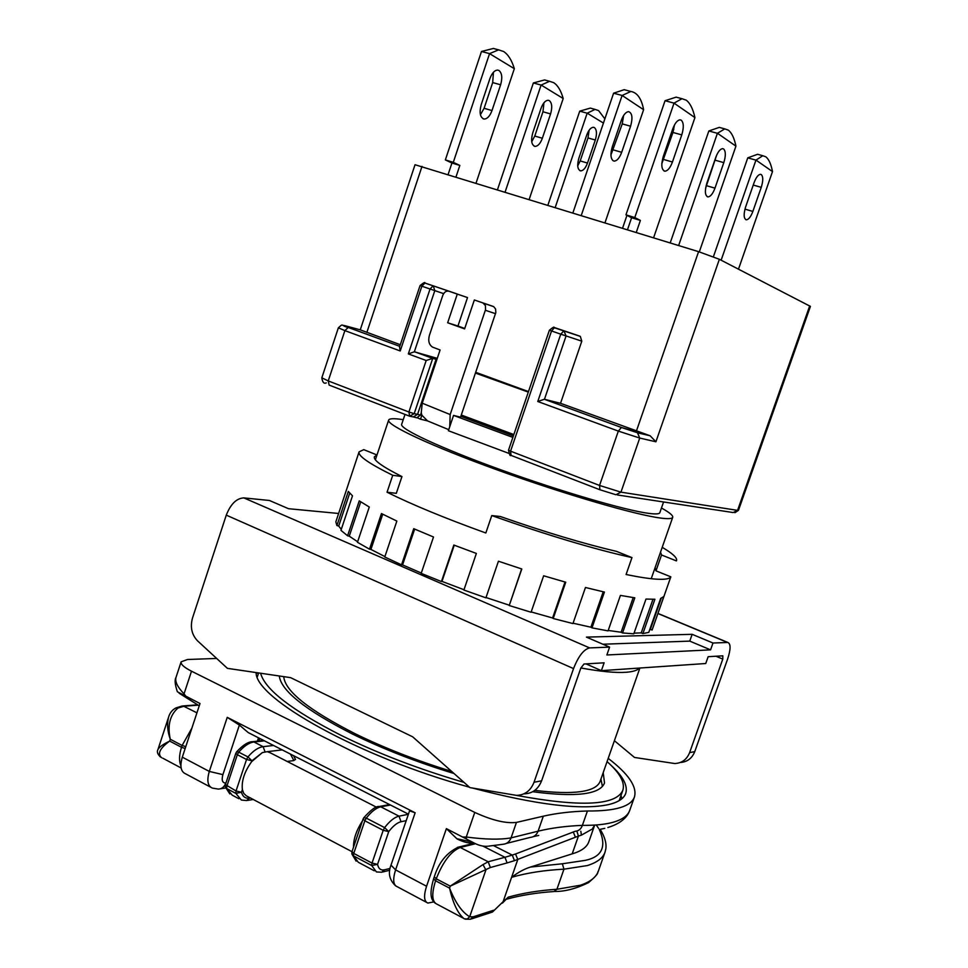<?xml version="1.0" encoding="UTF-8"?>
<svg xmlns="http://www.w3.org/2000/svg" width="968" height="968" viewBox="0 0 968 968"><rect width="100%" height="100%" fill="white"/><g stroke="black" fill="none" stroke-linecap="round" stroke-linejoin="round"><path stroke-width="1.45" d="M283.745 676.632C284.931 691.055 308.671 710.052 354.978 733.647C384.26 747.986 416.494 760.57 451.657 771.399M534.784 790.384C574.084 795.091 595.877 792.066 600.16 781.309L639.896 668.017M601.564 782.156L602.459 786.391M279.268 675.979C281.107 690.753 305.44 710.076 352.291 733.95C383.11 749.038 417.026 762.227 454.028 773.517M607.069 761.586C619.931 773.033 625.183 782.604 622.835 790.299C616.071 805.582 580.619 807.276 516.464 795.381M464.023 782.386C419.265 769.294 378.198 753.576 340.845 735.232C291.658 710.137 264.917 689.47 260.61 673.232M472.662 788.085C536.284 804.892 581.635 810.385 608.751 804.553C618.237 802.242 623.9 798.527 625.715 793.433C628.063 785.822 623.138 776.421 610.929 765.204M403.233 419.664C394.291 418.285 389.439 418.418 388.664 420.051C386.026 424.855 431.353 446.139 497.854 470.158C564.235 494.176 635.903 515.036 660.962 518.098C668.247 519.029 672.167 518.763 672.712 517.311C673.208 515.545 669.457 512.447 661.459 508.019M663.564 501.981L659.825 512.701C659.317 514.056 655.626 514.274 648.778 513.379C625.57 510.414 560.557 491.441 500.589 469.734C440.513 448.015 399.324 428.703 401.672 424.323L404.999 414.413M351.989 851.695L246.296 795.805L243.791 793.445L242.375 789.561C241.419 780.813 244.529 771.496 251.692 761.61L262.34 752.608L267.301 751.664L270.592 752.959M362.443 820.912C356.393 830.326 353.405 839.087 353.514 847.206M532.727 791.715C575.936 797.426 599.87 794.534 604.516 783.015L603.209 772.609M619.629 800.367L619.52 799.713M256.121 672.578C255.08 698.448 359.503 757.133 469.432 787.178M608.194 758.38C628.522 773.892 637.271 786.754 634.451 796.954C631.003 806.538 615.333 811.22 587.431 810.99C571.084 811.474 556.382 813.205 543.314 816.193L516.44 822.413C505.901 823.659 492.01 820.32 474.768 812.418L191.507 671.199C184.029 667.375 180.58 664.254 181.125 661.834L187.514 659.498L216.65 658.446M183.158 695L184.041 693.85C177.543 687.123 174.857 681.666 175.982 677.491C174.506 679.887 174.966 684.654 177.386 691.769L200.001 703.53L182.311 757.158L209.306 771.423L227.238 717.361L415.139 812.781L395.585 869.881L426.561 886.24L446.381 828.644L472.311 842.075C478.095 845.354 483.298 846.734 487.908 846.213M516.44 822.413L511.08 837.865C500.299 839.8 485.367 839.522 466.274 837.017L466.431 838.845M575.149 831.282C578.622 831.052 581.042 829.08 582.385 825.365L587.431 810.99M227.238 717.361L239.374 725.056L222.906 774.63L209.306 771.423C206.68 780.474 207.684 786.016 212.331 788.085L218.32 789.089C221.817 788.956 224.298 786.936 225.786 783.051C222.362 783.003 221.406 780.196 222.906 774.63M210.54 787.129L185.529 773.783C180.798 771.678 179.721 766.136 182.311 757.158M433.809 901.91L427.856 903.059C423.996 901.45 423.56 895.848 426.561 886.24M470.242 843.019L469.758 844.362M472.795 842.91C468.802 843.443 463.563 842.124 457.077 838.941L446.381 828.644M397.146 886.676C393.177 884.994 392.657 879.392 395.585 869.881L390.999 865.114L409.561 810.845L415.139 812.781M408.423 814.161L248.207 732.57L239.374 725.056M575.21 831.282L515.545 853.982L517.783 859.524L511.6 877.298C518.376 872.192 524.68 868.78 530.524 867.05L572.185 853.861L578.416 836.086L514.456 860.661L512.266 855.083L515.545 853.982M576.94 831.282L578.416 836.086L581.429 835.13L580.812 831.234M592.622 828.402L594.691 825.075L588.846 841.749C586.935 847.133 581.381 851.162 572.185 853.861M599.301 829.491C606.827 846.516 602.156 856.813 585.265 860.358L562.36 863.783L563.957 869.179L587.298 865.573C597.014 862.524 602.919 858.096 604.988 852.264L598.321 871.224C596.155 877.286 590.178 881.957 580.389 885.236L556.915 889.277L563.957 869.179C544.464 870.171 527.015 872.87 511.6 877.298L503.094 901.728L508.321 897.13L502.392 903.132M295.397 759.227L293.873 760.57L287.157 761.453M492.76 911.747L503.094 901.728L492.446 912.038L471.549 918.898M161.583 757.714C157.179 753.769 159.877 748.228 169.69 741.089C163.144 744.223 159.224 747.042 157.941 749.559L168.601 717.106C166.847 723.858 167.416 731.239 170.295 739.262C167.319 725.601 169.86 715.207 177.906 708.08L175.656 708.08M465.245 919.176L470.424 919.261L473.255 916.793L469.686 916.744L485.9 869.978L482.996 864.593L450.253 886.144L490.352 867.522L488.199 861.762L504.957 857.285L507.099 862.924L514.456 860.661M462.934 917.979L437.294 904.33C431.934 902.103 431.365 894.25 435.564 880.783L449.575 888.14C453 903.422 457.876 913.647 464.204 918.813L467.266 918.983L469.686 916.744C462.123 912.34 455.42 902.805 449.575 888.14L450.253 886.144L436.253 878.799L435.564 880.783L433.628 878.787C428.388 896.683 432.176 900.627 435.298 903.277M242.375 789.561L241.48 792.247L235.817 793.361L241.347 800.028L246.55 800.56L249.514 798.152C245.4 798.673 242.714 796.7 241.48 792.247L236.035 790.977L235.817 793.361L226.657 788.496L225.29 786.694L225.411 784.6L236.035 790.977L246.537 759.481L237.329 754.701L226.875 786.125L226.657 788.496L232.235 795.176L238.914 798.733M382.723 871.986L389.729 870.244M263.744 740.484L252.842 741.67C248.389 741.609 242.98 744.997 236.64 751.833L238.733 752.172C243.996 746.05 249.066 742.65 253.955 741.984L251.958 741.766M374.277 870.789L358.293 862.27L351.832 853.57L352.025 851.586L353.756 853.401L353.441 855.833L371.7 865.525L376.431 871.938L381.694 872.241L384.623 869.796C380.823 870.607 378.464 868.792 377.556 864.339L371.7 865.525L372.027 863.093L383.207 830.314L364.839 820.791L353.756 853.401L372.027 863.093L377.556 864.339L388.737 831.597C393.105 825.934 397.207 822.643 401.042 821.723L399.022 816.157L408.375 814.306M389.584 804.577L379.335 806.477C376.177 805.957 370.986 809.72 363.786 817.754L366.267 818.117C371.397 811.571 376.225 807.808 380.763 806.828L378.282 806.659M264.433 740.835L253.955 741.984L263.127 746.667C258.25 747.356 253.205 750.781 247.953 756.928L251.97 760.775L262.34 752.608M390.467 805.025L380.763 806.828L399.022 816.157C394.533 817.186 389.741 821.009 384.623 827.616L388.737 831.597L383.207 830.314L384.623 827.616L366.267 818.117L364.839 820.791L363.085 819.037L352.025 851.586M670.025 140.965L667.496 144.196M612.308 146.785C610.264 153.815 610.554 158.474 613.192 160.785L614.208 161.099C617.064 160.894 619.568 157.953 621.686 152.303L630.591 126.215C632.878 117.927 632.237 113.075 628.655 111.659C625.86 111.889 623.404 114.793 621.299 120.383L612.308 146.785M754.096 182.613C756.105 177.338 758.234 174.579 760.521 174.313L761.32 174.591C763.256 176.684 763.232 180.931 761.259 187.344L752.862 211.435C750.841 216.772 748.675 219.554 746.352 219.809C743.69 218.659 743.448 214.388 745.614 206.983L754.096 182.613M672.736 128.938C674.914 123.142 677.382 120.105 680.141 119.826L681.303 120.213C683.771 122.779 683.928 127.667 681.762 134.891L672.445 162.007C670.243 167.863 667.726 170.925 664.907 171.203C661.459 169.848 660.926 164.911 663.31 156.392L672.736 128.938M715.788 157.348C717.881 151.819 720.168 148.927 722.673 148.661L723.64 148.987C725.818 151.286 725.879 155.836 723.81 162.636L714.977 188.143C712.859 193.733 710.536 196.649 707.983 196.915C704.958 195.669 704.595 191.083 706.858 183.17L715.788 157.348M586.741 135.024C588.641 129.99 590.891 127.401 593.481 127.28L594.425 127.594C596.808 129.736 597.099 133.887 595.308 140.021L587.479 163.06C585.567 168.142 583.28 170.743 580.643 170.864C577.509 169.582 576.904 165.407 578.84 158.304L586.741 135.024M489.929 78.529C491.986 73.048 494.563 70.228 497.685 70.095L499.028 70.531C502.029 73.145 502.549 77.888 500.625 84.773L491.998 110.558C489.917 116.112 487.291 118.943 484.109 119.052C480.092 117.564 479.124 112.76 481.217 104.629L489.929 78.529M541.027 108.343C543 103.092 545.408 100.406 548.239 100.273L549.364 100.636C552.026 102.995 552.425 107.424 550.574 113.909L542.358 138.243C540.362 143.554 537.918 146.265 535.026 146.386C531.492 145.006 530.718 140.529 532.739 132.955L541.027 108.343M738.487 269.152L772.5 171.59C771.06 164.04 768.81 159.103 765.749 156.78L762.796 155.727L755.947 160.131L721.136 260.211M674.091 103.092L681.98 98.7L686.239 100.188C690.099 103.104 693.003 108.912 694.927 117.6L674.043 103.128L634.79 217.558L640.392 220.426L636.254 232.441M653.594 237.789L694.927 117.6M699.307 251.886L735.934 146.144C734.276 138.061 731.723 132.725 728.299 130.135L724.778 128.889L717.409 133.306L678.641 245.509M604.867 118.87L598.587 110.594L595.078 109.396L587.165 113.208L555.221 207.454M489.602 53.603L498.629 49.852L503.638 51.522C508.224 54.535 511.794 60.258 514.335 68.692L489.554 53.639L453.29 162.334L459.836 165.431L456.025 176.854M476.075 183.037L514.335 68.692M529.169 199.42L563.207 98.53C560.992 90.665 557.834 85.39 553.732 82.691L549.57 81.288L541.088 85.087L505.127 192.003M417.68 417.934L420.523 419.18L421.866 415.211L421.249 412.767L420.475 415.078L416.809 417.801L413.977 417.111M667.291 144.776L661.87 163.144M626.949 215.368L622.545 228.218M360.253 329.846L415.03 164.729L698.581 251.668L719.369 259.291L810.422 306.396L738.463 510.342L737.568 510.366L620.96 492.155L639.727 438.056L655.917 441.783L650.145 435.781L560.533 403.305L581.804 341.184L580.316 336.404L553.321 327.414M672.76 128.865L673.788 129.543M623.598 115.519L622.242 123.892L610.941 154.965M604.976 222.797L643.611 109.699L622.146 95.469L613.591 93.206L572.887 212.899M613.591 93.206L624.191 89.685L627.808 90.653M581.26 215.477L622.097 95.505M755.947 160.131L747.768 157.857L713.404 256.762M772.5 171.59L755.984 160.095M674.442 125.005L672.954 132.459L661.834 163.653M674.043 103.128L665.052 100.72L625.957 214.86L631.596 217.739L627.482 229.731M665.052 100.72L676.136 97.139L679.863 98.143M640.392 220.426L631.596 217.739M716.659 155.134L705.624 188.167M717.409 133.306L708.842 130.97L670.207 242.907M708.842 130.97L719.272 127.389L724.778 128.889M735.934 146.144L717.457 133.269M589.125 130.22L588 137.94L580.195 160.93L577.714 165.867M587.165 113.208L579.735 111.151L547.888 205.192M579.735 111.151L590.335 108.089L595.078 109.396M603.427 123.069L587.213 113.171M493.45 72.225L492.688 82.582L484.097 108.295L480.418 114.744M489.554 53.639L481.483 51.473L445.353 159.914L451.935 163.023L448.136 174.422M481.483 51.473L493.377 48.46L498.121 49.84M459.836 165.431L451.935 163.023M543.956 102.777L542.951 111.768L534.772 136.052L531.722 141.751M563.207 98.53L541.136 85.051L533.356 82.97L497.504 189.655M533.356 82.97L544.585 79.933L549.57 81.288M400.304 344.729L360.411 329.894L345.249 325.768C342.031 324.945 343.023 325.502 348.238 327.45L399.772 346.326M437.27 358.366L414.34 351.795L434.801 290.666L433.301 285.875L456.969 293.909L424.565 282.934M456.969 293.909L424.928 283.019L421.866 286.213L400.232 350.961L344.886 330.62L328.237 380.92L321.824 377.81L338.352 327.837L344.886 330.62L348.238 327.45M528.48 391.592L475.724 372.305M622.146 95.469L630.846 91.476C637.222 92.529 641.481 98.579 643.611 109.626M760.183 155.013L757.581 154.287L747.804 157.82M625.957 214.86L634.79 217.558M722.37 128.236L719.272 127.389M593.336 108.912L590.335 108.089M445.353 159.914L453.29 162.334M548.13 80.901L544.585 79.933M560.533 403.305L544.343 399.264L537.772 401.502L560.762 334.166L581.804 341.184M549.534 330.269L560.762 334.166L563.908 330.79L566.074 335.981L544.452 399.288L621.432 427.469L649.443 435.527M464.737 328.479L457.949 326.034L467.52 297.575L448.862 291.199C446.212 290.666 444.179 292.094 442.763 295.458L429.417 335.315C427.941 340.833 429.005 344.777 432.599 347.137L440.089 349.98L436.895 359.503L432.732 358.39L414.183 413.663L417.571 414.352L436.072 359.273M475.469 373.079L528.31 392.113M414.34 351.795L408.327 353.925L430.034 289.045L433.095 285.826L424.928 283.019C425.279 281.809 423.657 282.668 420.051 285.584L399.554 346.967L400.232 350.961M482.971 302.96L485.404 305.537L485.537 309.675L450.168 414.546L449.745 426.694L453.556 415.405L460.562 417.184L495.846 312.47L495.58 308.974L493.704 306.65L474.344 299.983L493.16 306.408M448.862 291.199L457.283 294.103L447.652 322.767L464.604 328.89L474.344 299.983M450.168 414.546L422.217 403.196L436.895 359.503M420.475 415.078L417.571 414.352L413.276 416.93L409.658 416.216L329.144 385.095L328.237 380.92L408.907 412.005L426.186 360.495L432.732 358.39L414.933 351.868M513.839 434.535L461.288 415.03M457.949 326.034L447.652 322.767M457.283 294.103L467.52 297.575M422.217 403.196L421.249 412.767M448.741 429.671L427.59 420.923L421.866 415.211M513.367 435.927L460.853 416.313M453.556 415.405L512.871 437.403M427.59 420.923L420.523 419.18M449.745 426.694L448.378 430.724L508.72 453.314M670.824 576.831L652.105 630.035L663.854 596.506L660.684 598.405L648.778 632.358L642.885 633.592L654.913 599.252L645.983 599.059L633.822 633.81L622.545 632.951L634.814 597.825L620.428 595.405L608.061 630.894L591.98 627.857L604.419 592.065L585.458 587.491L572.947 623.561L553.188 618.504L565.736 582.216L543.641 575.791L531.081 612.248L509.228 605.532L521.788 568.978L498.435 561.222L485.912 597.825L463.89 590.032L476.365 553.442L453.835 545.032L441.432 581.55L421.189 573.371L433.507 536.998L413.735 528.685L401.538 564.852L384.768 556.999L396.856 521.074L381.452 513.56L369.498 549.183L357.458 542.298L369.28 507.014L359.261 500.867L347.585 535.776L340.954 530.355L352.497 495.822L348.311 491.429L336.912 525.551L335.836 521.885L359.08 451.862C357.761 455.771 368.977 463.575 392.73 475.288L387.043 492.216C412.126 504.679 445.05 518.267 485.827 532.993L491.768 515.581C546.714 534.989 593.457 549.001 631.971 557.604L626.09 574.508C639.642 577.291 650.218 578.876 657.829 579.239C665.355 579.578 669.687 578.767 670.824 576.831L655.977 570.842L655.058 567.768M376.976 454.972L363.774 449.648L359.08 451.862M524.245 793.833C532.473 793.542 538.256 789.198 541.608 780.813L580.812 668.126L584.006 664L604.129 662.814L601.394 670.655L585.967 663.879M601.394 670.655L705.745 663.516L708.153 656.691L722.818 655.832L722.781 659.099L689.627 752.608L694.758 751.64L727.706 658.784C730.792 649.238 730.84 643.793 727.851 642.462L712.992 643.018L710.572 649.855L606.863 654.973L609.598 647.12L589.609 647.907C583.752 649.334 578.392 656.231 573.54 668.598L534.034 782.253L541.608 780.813M376.939 455.093L374.374 456.787C373.249 460.151 382.433 466.745 401.95 476.559L396.311 493.329L387.043 492.216M338.643 513.476L288.537 508.708L269.431 500.48L243.815 497.891C236.519 498.302 230.674 504.038 226.282 515.133L192.499 618.032C190.031 627.119 191.724 634.73 197.581 640.876L227.419 668.356L290.618 677.648L412.671 736.817L469.916 787.613L516.549 795.381C524.825 795.091 530.658 790.723 534.034 782.253M401.95 476.559L392.73 475.288M676.584 560.569C677.334 557.834 672.542 553.418 662.209 547.319M655.977 570.842L661.531 554.979L660.539 552.111M661.531 554.979L676.414 560.908M491.768 515.581L500.347 516.513C545.093 532.134 583.777 543.738 616.386 551.337L631.971 557.604M661.253 598.224L650.339 629.381L652.105 630.035M650.339 629.381L649.504 630.301M652.976 599.313L641.215 632.89L642.885 633.592M641.215 632.89L634.052 633.145M633.217 597.595L621.117 632.249L622.545 632.951M621.117 632.249L608.207 630.446M603.221 591.799L590.904 627.216L591.98 627.857M590.904 627.216L573.08 623.21M565.022 582.022L552.595 617.983L553.188 618.504M552.595 617.983L531.19 611.933M521.631 568.93L509.228 605.532M509.18 605.181L486.021 597.522M463.999 589.73L441.965 581.393L454.258 545.202M421.298 573.032L402.567 564.901L414.655 529.085M401.538 564.852L402.567 564.901M384.901 556.6L370.925 549.425L382.735 514.226M369.498 549.183L370.925 549.425M357.64 541.765L349.266 536.175L360.749 501.847M347.585 535.776L349.266 536.175M341.281 529.375L338.715 526.06L349.702 493.16M336.912 525.551L338.715 526.06M712.992 643.018L692.156 634.318L586.402 637.113L609.598 647.12M710.572 649.855L689.76 641.119L602.907 644.228M680.383 762.469C687.232 761.985 692.023 758.38 694.758 751.64M614.402 740.701L634.5 757.448L674.696 763.522C681.799 763.22 686.772 759.59 689.627 752.608M692.156 634.318L689.76 641.119M580.873 667.98C600.753 671.586 615.878 673.014 626.223 672.264C633.048 671.744 637.464 670.34 639.473 668.053M620.996 795.527L621.88 798.733M256.326 673.813L257.585 672.796M462.885 837.017L466.274 837.017L474.768 812.418M191.507 671.199L184.041 693.85L186.025 696.44M488.719 846.117L503.045 844.278C506.857 843.902 509.543 841.773 511.08 837.865L538.087 831.185L543.314 816.193M506.276 843.455L530.246 837.405C533.973 837.078 536.587 834.997 538.087 831.185C551.228 827.979 565.99 826.043 582.385 825.365C594.57 825.462 604.48 824.518 612.139 822.522C621.904 819.908 627.76 815.879 629.696 810.434L634.451 796.954M390.999 865.114L390.999 865.102C387.829 873.075 389.378 879.997 395.646 885.877M258.529 737.822L257.343 741.185M456.836 838.712L472.311 842.075M179.407 693.318L199.251 705.829L179.128 693.209M575.343 837.078L573.25 831.911M581.429 835.13L591.763 829.322M596.227 824.966L598.611 828.378M562.36 863.783L530.524 867.05M508.321 897.13C522.853 893.053 539.043 890.439 556.915 889.277L553.914 891.54C536.647 892.714 520.99 895.231 506.966 899.103M493.68 845.681L512.266 855.083L504.957 857.285L482.766 846.02M177.906 708.08L184.017 706.216L198.101 705.176M197.605 704.861L183.049 705.926L196.94 712.823M475.494 843.733L460.236 847.472L488.199 861.762L482.996 864.593M168.601 717.106C169.86 712.847 172.328 709.774 176.031 707.886L182.238 705.987M474.332 843.249L458.554 847.085C446.841 852.518 438.77 862.428 434.305 876.802L436.253 878.799C442.993 861.677 450.991 851.235 460.236 847.472L457.404 847.351M490.352 867.522L507.099 862.924M250.627 797.971L249.514 798.152M473.255 916.793L493.559 910.271M225.411 784.6L235.841 753.237L237.329 754.701L238.733 752.172L247.953 756.928L246.537 759.481L251.97 760.775L251.692 761.61M191.882 728.142L182.117 745.457L185.771 746.655M185.166 748.494L181.512 747.296L182.117 745.457L170.295 739.262L169.69 741.089L181.512 747.296C179.104 754.907 178.898 761.066 180.895 765.773M390.056 868.441L384.623 869.796M265.002 751.773L263.127 746.667L273.545 745.469M290.448 754.084L293.873 760.57M267.301 751.664L282.196 749.885M406.197 820.67L401.042 821.723M698.581 251.668L636.412 431.038M366.836 332.496L422.012 166.363M809.708 305.876L737.568 510.366L733.163 512.544L617.463 494.975M655.917 441.783L719.369 259.291M621.686 152.303L613.361 149.919M622.242 123.892L630.591 126.215M752.862 211.435L744.961 209.124M753.249 185.057L761.259 187.344M672.445 162.007L663.661 159.502M672.954 132.459L681.762 134.891M714.977 188.143L706.592 185.723M715.4 160.264L723.81 162.636M587.479 163.06L580.195 160.93M588 137.94L595.308 140.021M491.998 110.558L484.097 108.295M492.688 82.582L500.625 84.773M542.358 138.243L534.772 136.052M542.951 111.768L550.574 113.909M420.051 285.584L443.646 293.643M579.663 336.09L554.495 327.583L551.53 330.983L510.559 451.173L599.543 485.452L599.894 489.748L615.938 494.745L620.96 492.155L599.543 485.452L618.334 431.099L639.727 438.056L637.452 432.696M621.432 427.469L618.334 431.099L537.772 401.502M426.186 360.495L408.327 353.925M599.603 489.639L511.104 455.42L510.559 451.173L508.515 450.18L549.388 330.233C556.237 324.449 553.43 328.805 554.495 327.583L580.316 336.404M495.543 313.68L485.355 310.28M408.907 412.005L409.658 416.216L414.183 413.663L408.907 412.005M715.969 656.231L722.781 659.099M226.282 515.133L573.54 668.598M589.609 647.907L243.815 497.891M657.998 613.567L727.476 642.437M600.946 779.046L602.411 786.452M622.835 790.299L619.193 800.621M388.664 420.051L375.366 459.788M258.625 672.941L257.294 676.947M672.712 517.311L651.234 578.707M181.125 661.834L175.982 677.479M397.158 886.676L426.392 902.273M533.404 836.618L538.74 835.432M600.063 829.346L604.77 828.354M607.868 827.519C625.86 822.074 629.006 812.394 629.696 810.434M220.45 788.775L225.665 788.012M259.835 738.499L258.952 741.004M604.988 852.264L605.859 848.73C606.597 843.007 604.685 836.546 600.136 829.334M598.321 871.224C596.603 873.088 600.922 871.999 588.604 882.586C576.226 888.624 564.937 891.588 554.737 891.48M434.305 876.802L433.628 878.787M247.421 800.415L253.434 799.459M225.387 787.105L229.839 793.917M376.479 807.191L268.475 751.882M351.916 854.042L356.139 861.145M235.841 753.237L236.64 751.833M181.125 767.975L162.709 758.162M157.941 749.559C156.707 751.725 157.53 754.193 160.398 756.964M293.51 755.645L295.555 759.553M363.786 817.754L363.085 819.037M614.208 161.099L613.264 160.821M745.699 219.615L746.352 219.809M663.963 170.925L664.907 171.203M707.197 196.686L707.983 196.915M579.868 170.634L580.643 170.864M483.008 118.737L484.109 119.052M534.106 146.12L535.026 146.386M544.343 399.264L621.335 427.457L637.912 432.89L650.145 435.781M630.846 91.476L624.191 89.685M757.581 154.287L762.796 155.727M676.136 97.139L681.98 98.7M493.377 48.46L498.629 49.852M399.76 346.338L348.117 327.426C340.748 325.877 343.809 322.695 338.352 327.837M432.623 358.366L414.776 351.832M734.918 512.701L738.463 510.342M326.264 382.88C323.977 383.994 322.489 382.299 321.824 377.81M493.704 306.65L483.528 303.202M510.765 455.287C510.257 456.436 509.507 454.73 508.515 450.18M727.851 642.462L658.034 613.458"/></g></svg>
